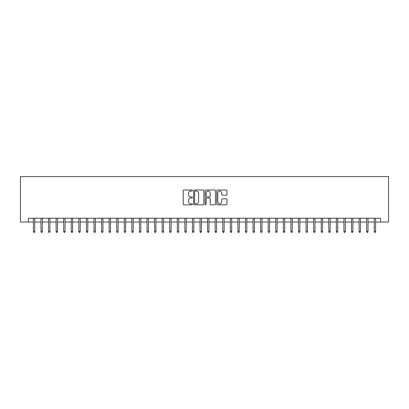 <?xml version="1.0" encoding="UTF-8"?>
<svg xmlns="http://www.w3.org/2000/svg" width="409" height="409" viewBox="0 0 409 409"><rect width="100%" height="100%" fill="white"/><g stroke="black" fill="none" stroke-linecap="round" stroke-linejoin="round"><path stroke-width="0.61" d="M192.383 190.502A0.521 0.521 0 0 0 191.862 189.986L183.963 189.986A0.741 0.741 0 0 0 183.217 190.727L183.217 204.111A0.741 0.741 0 0 0 183.963 204.853L191.862 204.853A0.521 0.521 0 0 0 192.383 204.331A0.521 0.521 0 0 0 191.862 203.81L190.839 203.81A2.377 2.377 0 0 1 188.462 201.433L188.462 200.318A2.377 2.377 0 0 1 190.839 197.941L191.862 197.941A0.521 0.521 0 0 0 192.383 197.419A0.521 0.521 0 0 0 191.862 196.898L190.839 196.898A2.377 2.377 0 0 1 188.462 194.52L188.462 193.406A2.377 2.377 0 0 1 190.839 191.023L191.862 191.023A0.521 0.521 0 0 0 192.383 190.502M226.228 195.226A0.741 0.741 0 0 0 226.969 194.479L226.969 190.727A0.741 0.741 0 0 0 226.228 189.986L217.455 189.986A0.741 0.741 0 0 0 216.709 190.727L216.709 204.111A0.741 0.741 0 0 0 217.455 204.853L226.228 204.853A0.741 0.741 0 0 0 226.969 204.111L226.969 199.577A0.741 0.741 0 0 0 226.228 198.83L222.47 198.83A0.741 0.741 0 0 0 221.729 199.577L221.729 201.821A1.989 1.989 0 0 1 219.74 203.81A1.989 1.989 0 0 1 217.752 201.821L217.752 193.012A1.989 1.989 0 0 1 219.74 191.023A1.989 1.989 0 0 1 221.729 193.012L221.729 194.479A0.741 0.741 0 0 0 222.47 195.226L226.228 195.226M28.405 222.036L28.405 218.248L380.595 218.248L380.595 222.036L388.55 222.036L388.55 176.591L20.45 176.591L20.45 222.036L33.4 222.036M203.851 190.727A0.741 0.741 0 0 0 203.104 189.986L194.331 189.986A0.741 0.741 0 0 0 193.59 190.727L193.59 204.111A0.741 0.741 0 0 0 194.331 204.853L203.104 204.853A0.741 0.741 0 0 0 203.851 204.111L203.851 190.727M205.896 189.986L214.669 189.986A0.741 0.741 0 0 1 215.41 190.727L215.41 204.111A0.741 0.741 0 0 1 214.669 204.853L210.911 204.853A0.741 0.741 0 0 1 210.17 204.111L210.17 198.682A0.741 0.741 0 0 0 209.423 197.941L206.934 197.941A0.741 0.741 0 0 0 206.192 198.682L206.192 204.331A0.521 0.521 0 0 1 205.671 204.853A0.521 0.521 0 0 1 205.149 204.331L205.149 190.727A0.741 0.741 0 0 1 205.896 189.986M34.765 222.036L40.977 222.036M42.337 222.036L48.548 222.036M49.913 222.036L56.125 222.036M57.485 222.036L63.697 222.036M65.062 222.036L71.273 222.036M72.633 222.036L78.845 222.036M80.21 222.036L86.422 222.036M87.782 222.036L93.993 222.036M95.358 222.036L101.57 222.036M102.93 222.036L109.142 222.036M110.507 222.036L116.718 222.036M118.078 222.036L124.29 222.036M125.655 222.036L131.867 222.036M133.227 222.036L139.438 222.036M140.803 222.036L147.015 222.036M148.375 222.036L154.587 222.036M155.952 222.036L162.163 222.036M163.523 222.036L169.735 222.036M171.1 222.036L177.307 222.036M178.672 222.036L184.883 222.036M186.248 222.036L192.455 222.036M193.82 222.036L200.032 222.036M201.397 222.036L207.603 222.036M208.968 222.036L215.18 222.036M216.545 222.036L222.752 222.036M224.117 222.036L230.328 222.036M231.693 222.036L237.9 222.036M239.265 222.036L245.477 222.036M246.837 222.036L253.048 222.036M254.413 222.036L260.625 222.036M261.985 222.036L268.197 222.036M269.562 222.036L275.773 222.036M277.133 222.036L283.345 222.036M284.71 222.036L290.922 222.036M292.282 222.036L298.493 222.036M299.858 222.036L306.07 222.036M307.43 222.036L313.642 222.036M315.007 222.036L321.218 222.036M322.578 222.036L328.79 222.036M330.155 222.036L336.367 222.036M337.727 222.036L343.938 222.036M345.303 222.036L351.515 222.036M352.875 222.036L359.087 222.036M360.452 222.036L366.663 222.036M368.023 222.036L374.235 222.036M375.6 222.036L380.595 222.036M195.149 191.023A0.521 0.521 0 0 0 194.633 191.545L194.633 203.293A0.521 0.521 0 0 0 195.149 203.81L196.228 203.81A2.377 2.377 0 0 0 198.61 201.433L198.61 193.406A2.377 2.377 0 0 0 196.228 191.023L195.149 191.023M210.17 193.048A1.989 1.989 0 0 0 208.181 191.059A1.989 1.989 0 0 0 206.192 193.048L206.192 196.156A0.741 0.741 0 0 0 206.934 196.898L209.423 196.898A0.741 0.741 0 0 0 210.17 196.156L210.17 193.048M33.4 231.428L33.707 232.409L34.463 232.409L34.765 231.428L33.4 231.428L33.4 218.248M34.765 231.428L34.765 218.248M40.977 231.428L41.278 232.409L42.035 232.409L42.337 231.428L40.977 231.428L40.977 218.248M42.337 231.428L42.337 218.248M48.548 231.428L48.855 232.409L49.612 232.409L49.913 231.428L48.548 231.428L48.548 218.248M49.913 231.428L49.913 218.248M56.125 231.428L56.427 232.409L57.183 232.409L57.485 231.428L56.125 231.428L56.125 218.248M57.485 231.428L57.485 218.248M63.697 231.428L64.003 232.409L64.76 232.409L65.062 231.428L63.697 231.428L63.697 218.248M65.062 231.428L65.062 218.248M71.273 231.428L71.575 232.409L72.332 232.409L72.633 231.428L71.273 231.428L71.273 218.248M72.633 231.428L72.633 218.248M78.845 231.428L79.147 232.409L79.908 232.409L80.21 231.428L78.845 231.428L78.845 218.248M80.21 231.428L80.21 218.248M86.422 231.428L86.723 232.409L87.48 232.409L87.782 231.428L86.422 231.428L86.422 218.248M87.782 231.428L87.782 218.248M93.993 231.428L94.295 232.409L95.057 232.409L95.358 231.428L93.993 231.428L93.993 218.248M95.358 231.428L95.358 218.248M101.57 231.428L101.872 232.409L102.628 232.409L102.93 231.428L101.57 231.428L101.57 218.248M102.93 231.428L102.93 218.248M109.142 231.428L109.443 232.409L110.205 232.409L110.507 231.428L109.142 231.428L109.142 218.248M110.507 231.428L110.507 218.248M116.718 231.428L117.02 232.409L117.777 232.409L118.078 231.428L116.718 231.428L116.718 218.248M118.078 231.428L118.078 218.248M124.29 231.428L124.592 232.409L125.353 232.409L125.655 231.428L124.29 231.428L124.29 218.248M125.655 231.428L125.655 218.248M131.867 231.428L132.168 232.409L132.925 232.409L133.227 231.428L131.867 231.428L131.867 218.248M133.227 231.428L133.227 218.248M139.438 231.428L139.74 232.409L140.497 232.409L140.803 231.428L139.438 231.428L139.438 218.248M140.803 231.428L140.803 218.248M147.015 231.428L147.317 232.409L148.073 232.409L148.375 231.428L147.015 231.428L147.015 218.248M148.375 231.428L148.375 218.248M154.587 231.428L154.888 232.409L155.645 232.409L155.952 231.428L154.587 231.428L154.587 218.248M155.952 231.428L155.952 218.248M162.163 231.428L162.465 232.409L163.222 232.409L163.523 231.428L162.163 231.428L162.163 218.248M163.523 231.428L163.523 218.248M169.735 231.428L170.037 232.409L170.793 232.409L171.1 231.428L169.735 231.428L169.735 218.248M171.1 231.428L171.1 218.248M177.307 231.428L177.613 232.409L178.37 232.409L178.672 231.428L177.307 231.428L177.307 218.248M178.672 231.428L178.672 218.248M184.883 231.428L185.185 232.409L185.942 232.409L186.248 231.428L184.883 231.428L184.883 218.248M186.248 231.428L186.248 218.248M192.455 231.428L192.762 232.409L193.518 232.409L193.82 231.428L192.455 231.428L192.455 218.248M193.82 231.428L193.82 218.248M200.032 231.428L200.333 232.409L201.09 232.409L201.397 231.428L200.032 231.428L200.032 218.248M201.397 231.428L201.397 218.248M207.603 231.428L207.91 232.409L208.667 232.409L208.968 231.428L207.603 231.428L207.603 218.248M208.968 231.428L208.968 218.248M215.18 231.428L215.482 232.409L216.238 232.409L216.545 231.428L215.18 231.428L215.18 218.248M216.545 231.428L216.545 218.248M222.752 231.428L223.058 232.409L223.815 232.409L224.117 231.428L222.752 231.428L222.752 218.248M224.117 231.428L224.117 218.248M230.328 231.428L230.63 232.409L231.387 232.409L231.693 231.428L230.328 231.428L230.328 218.248M231.693 231.428L231.693 218.248M237.9 231.428L238.207 232.409L238.963 232.409L239.265 231.428L237.9 231.428L237.9 218.248M239.265 231.428L239.265 218.248M245.477 231.428L245.778 232.409L246.535 232.409L246.837 231.428L245.477 231.428L245.477 218.248M246.837 231.428L246.837 218.248M253.048 231.428L253.355 232.409L254.112 232.409L254.413 231.428L253.048 231.428L253.048 218.248M254.413 231.428L254.413 218.248M260.625 231.428L260.927 232.409L261.683 232.409L261.985 231.428L260.625 231.428L260.625 218.248M261.985 231.428L261.985 218.248M268.197 231.428L268.503 232.409L269.26 232.409L269.562 231.428L268.197 231.428L268.197 218.248M269.562 231.428L269.562 218.248M275.773 231.428L276.075 232.409L276.832 232.409L277.133 231.428L275.773 231.428L275.773 218.248M277.133 231.428L277.133 218.248M283.345 231.428L283.647 232.409L284.408 232.409L284.71 231.428L283.345 231.428L283.345 218.248M284.71 231.428L284.71 218.248M290.922 231.428L291.223 232.409L291.98 232.409L292.282 231.428L290.922 231.428L290.922 218.248M292.282 231.428L292.282 218.248M298.493 231.428L298.795 232.409L299.557 232.409L299.858 231.428L298.493 231.428L298.493 218.248M299.858 231.428L299.858 218.248M306.07 231.428L306.372 232.409L307.128 232.409L307.43 231.428L306.07 231.428L306.07 218.248M307.43 231.428L307.43 218.248M313.642 231.428L313.943 232.409L314.705 232.409L315.007 231.428L313.642 231.428L313.642 218.248M315.007 231.428L315.007 218.248M321.218 231.428L321.52 232.409L322.277 232.409L322.578 231.428L321.218 231.428L321.218 218.248M322.578 231.428L322.578 218.248M328.79 231.428L329.092 232.409L329.853 232.409L330.155 231.428L328.79 231.428L328.79 218.248M330.155 231.428L330.155 218.248M336.367 231.428L336.668 232.409L337.425 232.409L337.727 231.428L336.367 231.428L336.367 218.248M337.727 231.428L337.727 218.248M343.938 231.428L344.24 232.409L344.997 232.409L345.303 231.428L343.938 231.428L343.938 218.248M345.303 231.428L345.303 218.248M351.515 231.428L351.817 232.409L352.573 232.409L352.875 231.428L351.515 231.428L351.515 218.248M352.875 231.428L352.875 218.248M359.087 231.428L359.388 232.409L360.145 232.409L360.452 231.428L359.087 231.428L359.087 218.248M360.452 231.428L360.452 218.248M366.663 231.428L366.965 232.409L367.722 232.409L368.023 231.428L366.663 231.428L366.663 218.248M368.023 231.428L368.023 218.248M374.235 231.428L374.537 232.409L375.293 232.409L375.6 231.428L374.235 231.428L374.235 218.248M375.6 231.428L375.6 218.248"/></g></svg>
